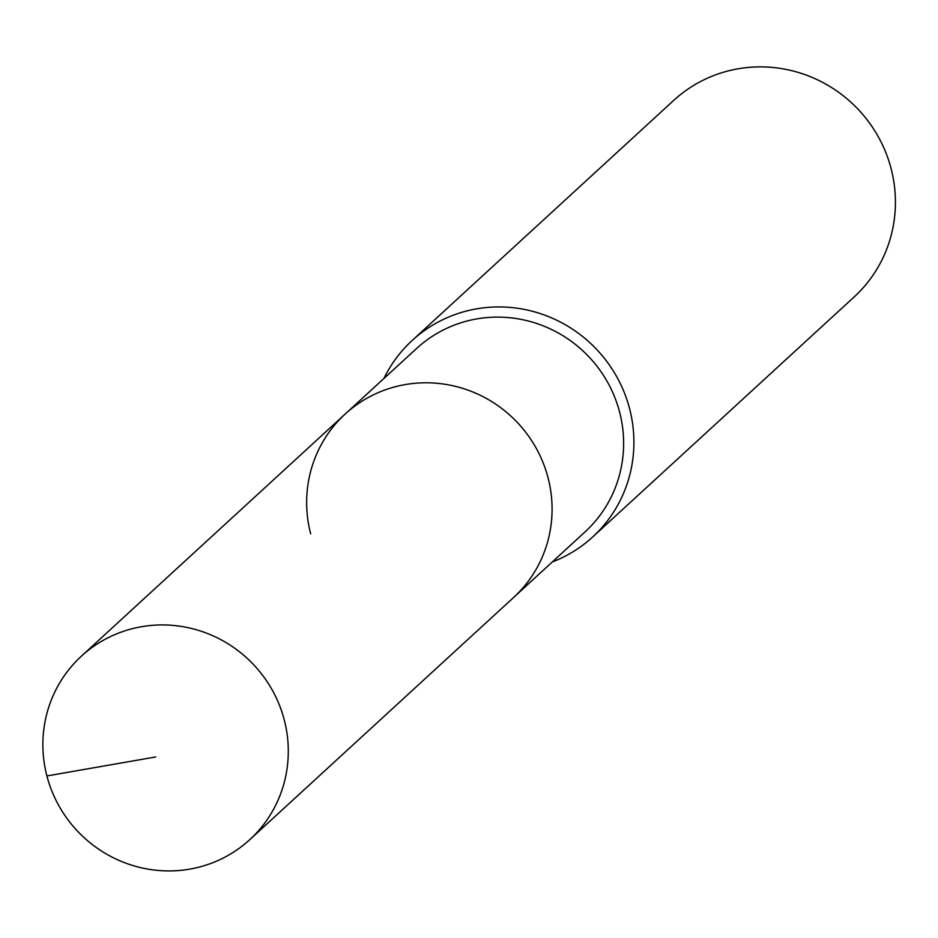 <?xml version="1.0" encoding="UTF-8"?>
<svg xmlns="http://www.w3.org/2000/svg" width="938" height="938" viewBox="0 0 938 938"><rect width="100%" height="100%" fill="white"/><g stroke="black" fill="none" stroke-linecap="round" stroke-linejoin="round"><path stroke-width="1.41" d="M46.9 775.961A124.52 121.178 -132.6 0 0 249.789 839.651A124.52 121.178 -132.6 0 0 284.261 719.892A124.52 121.178 -132.6 0 0 81.383 656.19A124.52 121.178 -132.6 0 0 46.9 775.961L155.743 756.954M249.789 839.651L513.567 597.518A124.52 121.178 -132.6 0 0 548.05 477.759A124.52 121.178 -132.6 0 0 345.161 414.057L416.718 348.373A124.52 121.178 -132.6 0 1 619.596 412.075A124.52 121.178 -132.6 0 1 585.113 531.834L513.567 597.518A124.52 121.178 -132.6 0 0 548.05 477.759A124.52 121.178 -132.6 0 0 345.161 414.057A124.52 121.178 -132.6 0 0 310.677 533.828M552.283 561.968A133.407 129.831 -132.6 0 0 592.64 537.005A133.407 129.831 -132.6 0 0 629.586 408.687A133.407 129.831 -132.6 0 0 412.204 340.447A133.407 129.831 -132.6 0 0 383.888 378.518M592.64 537.005L854.155 296.947A133.407 129.831 -132.6 0 0 891.1 168.629A133.407 129.831 -132.6 0 0 673.719 100.389L412.204 340.447M345.161 414.057L81.383 656.19"/></g></svg>
